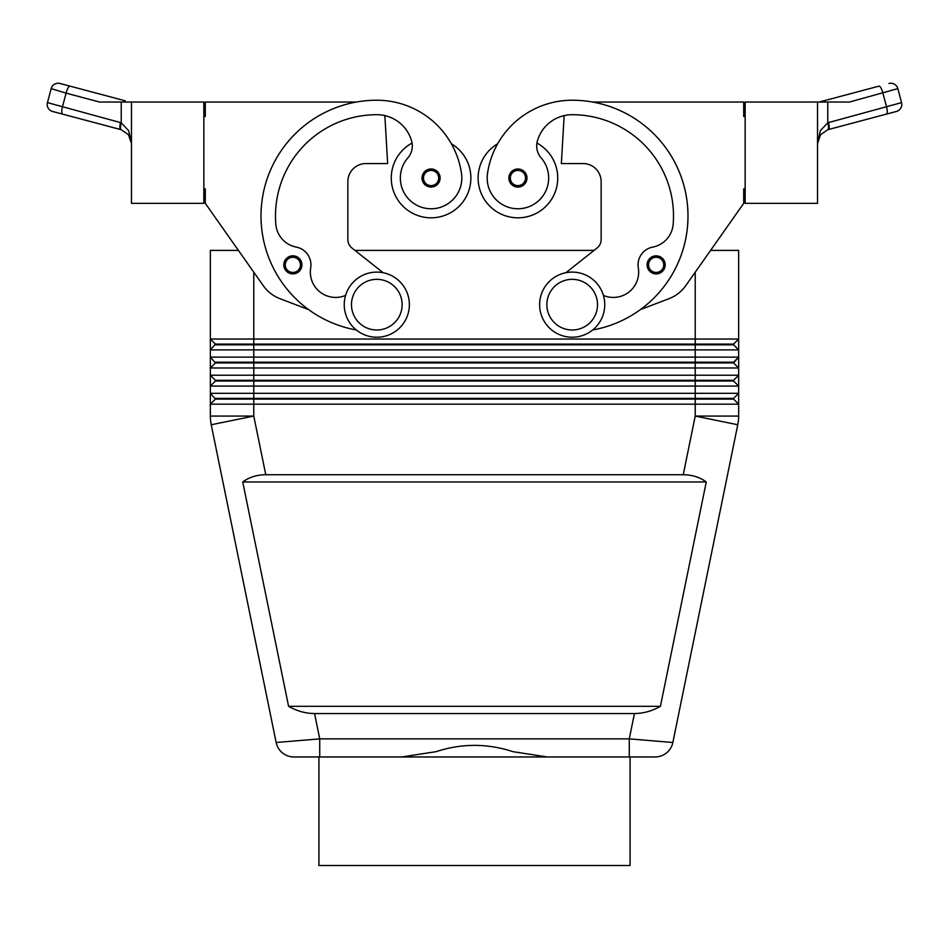 <?xml version="1.0" encoding="UTF-8"?>
<svg xmlns="http://www.w3.org/2000/svg" width="949" height="949" viewBox="0 0 949 949"><rect width="100%" height="100%" fill="white"/><g stroke="black" fill="none" stroke-linecap="round" stroke-linejoin="round"><path stroke-width="1.42" d="M285.198 269.67A9.051 9.051 0 0 1 292.861 255.815A9.051 9.051 0 0 1 301.901 264.866A9.051 9.051 0 0 1 285.198 269.67A9.051 9.051 0 0 1 283.81 264.866A9.051 9.051 0 0 0 285.198 269.67M412.068 143.05A39.799 39.799 0 0 0 431.083 217.819A39.799 39.799 0 0 0 451.356 143.774M203.845 188.875L205.292 188.875L205.292 203.347L263.276 285.696A36.181 36.181 0 0 0 279.943 298.662L308.662 309.635A115.79 115.79 0 0 0 356.314 329.979A115.79 115.79 0 0 1 376.8 100.226A85.588 85.588 0 0 1 461.522 173.655A30.759 30.759 0 0 1 435.449 208.46A30.759 30.759 0 0 1 407.868 157.842A18.09 18.09 0 0 0 411.629 141.057A36.181 36.181 0 0 0 376.8 114.699A101.318 101.318 0 0 0 275.827 224.296A25.326 25.326 0 0 0 296.278 247.096A18.09 18.09 0 0 1 310.691 267.879A25.326 25.326 0 0 0 345.578 295.412M517.917 187.072A9.051 9.051 0 0 1 508.878 178.021A9.051 9.051 0 0 1 525.841 173.643A9.051 9.051 0 0 1 517.917 187.072M391.273 178.021A39.799 39.799 0 0 0 431.083 217.819A39.799 39.799 0 0 0 470.882 178.021A39.799 39.799 0 0 1 431.083 217.819A39.799 39.799 0 0 1 391.273 178.021M634.442 713.541L629.27 738.868L629.27 756.958L630.089 756.958L630.089 865.512L318.911 865.512L318.911 756.958L655.118 756.958A18.09 18.09 0 0 0 672.853 742.498L629.27 738.868L319.73 738.868L276.147 742.498L211.236 424.749A43.417 43.417 0 0 1 210.583 420.431A43.417 43.417 0 0 0 211.236 424.749L276.147 742.498A18.09 18.09 0 0 0 282.434 752.889A18.09 18.09 0 0 1 276.147 742.498A18.09 18.09 0 0 0 293.882 756.958L319.73 756.958L319.73 738.868L314.558 713.541C305.649 713.482 296.99 711.062 288.579 706.305L242.742 481.962C249.219 477.205 256.894 474.797 265.767 474.725L683.233 474.725C692.106 474.797 699.781 477.205 706.258 481.962L660.421 706.305C652.01 711.062 643.351 713.482 634.442 713.541L314.558 713.541M215.423 344.831L733.577 344.831L738.642 349.896L738.642 339.042L733.577 344.107L215.423 344.107L210.358 349.896L738.642 349.896L738.642 357.132L210.358 357.132L215.423 362.921L733.577 362.921L738.642 367.987L738.642 357.132L733.577 362.198L215.423 362.198M695.226 272.209L695.226 339.042L738.642 339.042L738.642 250.394L710.587 250.394L743.708 203.347L685.724 285.696A36.181 36.181 0 0 1 669.045 298.662L640.338 309.635A115.79 115.79 0 0 0 592.579 102.029L743.708 102.029L743.708 116.513L745.155 116.513M215.423 380.288L215.423 381.012L695.226 381.012L695.226 339.042L210.358 339.042L210.358 367.987L738.642 367.987L738.642 375.223L210.358 375.223L210.358 386.077L738.642 386.077L738.642 375.223L733.577 380.288L215.423 380.288L210.358 375.223L210.358 367.987L215.423 362.921M205.292 203.347L238.413 250.394L210.358 250.394L210.358 339.042L215.423 344.107M725.926 393.313L210.358 393.313L210.358 404.167L738.642 404.167L738.642 393.313L725.926 393.313M215.423 381.012L210.358 386.077L210.358 393.313L215.423 399.102L733.577 399.102L738.642 404.167L738.642 416.065A43.417 43.417 0 0 1 738.417 420.431A43.417 43.417 0 0 0 738.642 416.065L695.226 416.065L683.233 474.725M666.566 752.889A18.09 18.09 0 0 1 655.118 756.958A18.09 18.09 0 0 0 672.853 742.498A18.09 18.09 0 0 1 666.566 752.889A18.09 18.09 0 0 0 672.853 742.498L737.764 424.749L695.226 416.065L695.226 381.012L733.577 381.012L738.642 386.077L738.642 393.313L733.577 398.378L215.423 398.378M215.423 399.102L210.358 404.167L210.358 416.065A43.417 43.417 0 0 0 211.236 424.749A43.417 43.417 0 0 1 210.358 416.065L253.774 416.065L211.236 424.749M572.2 272.102A32.563 32.563 0 0 1 604.762 304.665A32.563 32.563 0 0 1 572.2 337.227A32.563 32.563 0 0 1 539.625 304.665A32.563 32.563 0 0 1 572.2 272.102M572.2 279.338A25.326 25.326 0 0 1 597.526 304.665A25.326 25.326 0 0 1 572.2 329.991A25.326 25.326 0 0 1 546.873 304.665A25.326 25.326 0 0 1 572.2 279.338M376.8 337.227A32.563 32.563 0 0 0 409.375 304.665A32.563 32.563 0 0 0 376.8 272.102A32.563 32.563 0 0 0 344.238 304.665A32.563 32.563 0 0 0 376.8 337.227M376.8 329.991A25.326 25.326 0 0 0 402.127 304.665A25.326 25.326 0 0 0 376.8 279.338A25.326 25.326 0 0 0 351.474 304.665A25.326 25.326 0 0 0 376.8 329.991M592.686 329.979A115.79 115.79 0 0 0 640.338 309.635A115.79 115.79 0 0 1 592.686 329.979A115.79 115.79 0 0 0 572.2 100.226A85.588 85.588 0 0 0 487.478 173.655A30.759 30.759 0 0 0 513.551 208.46A30.759 30.759 0 0 0 541.132 157.842A18.09 18.09 0 0 1 537.371 141.057A36.181 36.181 0 0 1 572.2 114.699A101.318 101.318 0 0 1 673.173 224.296A25.326 25.326 0 0 1 652.722 247.096A18.09 18.09 0 0 0 638.309 267.879A25.326 25.326 0 0 1 603.422 295.412M487.478 173.655A30.759 30.759 0 0 0 513.551 208.46A30.759 30.759 0 0 0 541.132 157.842M536.932 143.05A39.799 39.799 0 0 1 517.917 217.819A39.799 39.799 0 0 1 497.644 143.774A85.588 85.588 0 0 1 572.2 100.226A85.588 85.588 0 0 0 497.644 143.774M557.727 178.021A39.799 39.799 0 0 1 517.917 217.819A39.799 39.799 0 0 1 478.118 178.021A39.799 39.799 0 0 0 517.917 217.819A39.799 39.799 0 0 0 557.727 178.021M656.139 273.905A9.051 9.051 0 0 1 647.099 264.866A9.051 9.051 0 0 1 664.063 260.489A9.051 9.051 0 0 1 656.139 273.905M423.42 182.837A9.051 9.051 0 0 1 431.083 168.969A9.051 9.051 0 0 1 440.122 178.021A9.051 9.051 0 0 1 423.42 182.837M817.528 102.029L817.528 203.347L745.155 203.347L745.155 102.029L849.474 102.029L897.837 88.625A7.236 7.236 0 0 0 888.976 83.488A7.236 7.236 0 0 1 897.837 88.625L901.55 102.611L827.765 122.789L820.363 130.642L817.528 143.56L820.517 134.734L818.975 137.237L817.528 143.56L817.635 140.796M120.464 122.575A7.236 2.052 -75.1 0 0 119.871 127.344A7.236 2.052 -75.1 0 0 120.725 129.574L52.586 111.46A7.236 7.236 0 0 1 48.185 108.103A7.236 7.236 0 0 0 52.586 111.46L121.235 129.716L128.483 134.734L131.472 143.56L128.637 130.642L121.235 122.789L47.45 102.611L51.163 88.625A7.236 7.236 0 0 1 54.532 84.224A7.236 7.236 0 0 0 51.163 88.625L66.086 93.144A7.236 2.052 -75.1 0 1 68.02 88.008A7.236 2.052 -75.1 0 1 70.06 86.157L60.024 83.488A7.236 7.236 0 0 0 54.532 84.224A7.236 7.236 0 0 1 60.024 83.488L125.197 100.808A7.236 2.052 -75.1 0 0 123.548 102.029L129.811 102.029M62.622 114.129A7.236 2.052 -75.1 0 1 61.78 111.911A7.236 2.052 -75.1 0 1 62.373 107.142L66.086 93.144L99.526 102.029L131.472 102.029L131.472 203.347L203.845 203.347L203.845 102.029L131.472 102.029M827.765 122.789L828.536 122.575A7.236 2.052 75.1 0 1 829.129 127.344A7.236 2.052 75.1 0 1 828.275 129.574L886.378 114.129L827.765 129.716L820.517 134.734L827.765 129.716A7.236 2.028 73 0 0 827.765 122.789L827.765 102.029M901.55 102.611A7.236 7.236 0 0 1 896.414 111.46L886.378 114.129L896.414 111.46A7.236 7.236 0 0 0 901.55 102.611L897.837 88.625M401.676 756.958L436.066 751.667C461.688 743.281 487.312 743.281 512.934 751.667L547.324 756.958M655.118 756.958L630.089 756.958M318.911 756.958L293.882 756.958A18.09 18.09 0 0 1 282.434 752.889A18.09 18.09 0 0 0 293.882 756.958A18.09 18.09 0 0 1 282.434 752.889M878.94 86.157L823.803 100.808L878.94 86.157A7.236 2.052 75.1 0 1 880.98 88.008A7.236 2.052 75.1 0 1 882.914 93.144L886.627 107.142A7.236 2.052 75.1 0 1 887.22 111.911A7.236 2.052 75.1 0 1 886.378 114.129M823.803 100.808L819.189 102.029L823.803 100.808A7.236 2.052 75.1 0 1 825.452 102.029M48.185 108.103A7.236 7.236 0 0 1 47.45 102.611A7.236 7.236 0 0 0 48.185 108.103M121.235 129.716A7.236 2.028 -73 0 1 121.235 122.789L121.235 102.029M131.472 143.56L130.025 137.237L128.483 134.734M51.163 88.625L47.45 102.611M745.155 188.875L743.708 188.875L743.708 203.347M685.724 285.696A36.181 36.181 0 0 1 669.045 298.662M565.901 272.707L597.028 248.045A10.854 10.854 0 0 0 601.144 239.528L601.144 181.639A18.09 18.09 0 0 0 583.054 163.548L561.345 163.548L564.157 115.6M652.722 247.096A18.09 18.09 0 0 0 638.309 267.879M597.028 248.045A10.854 10.854 0 0 0 601.144 239.528M601.144 181.639A18.09 18.09 0 0 0 583.054 163.548M733.577 362.921L738.642 357.132M733.577 398.378L733.577 399.102M733.577 380.288L733.577 381.012M354.926 250.394L594.074 250.394M733.577 344.107L733.577 344.831M242.742 481.962L706.258 481.962M288.579 706.305L660.421 706.305M737.764 424.749A43.417 43.417 0 0 0 738.417 420.431M383.099 272.707L351.972 248.045A10.854 10.854 0 0 1 347.856 239.528L347.856 181.639A18.09 18.09 0 0 1 365.946 163.548L387.655 163.548L384.843 115.6M356.421 102.029L205.292 102.029L205.292 116.513L203.845 116.513M347.856 181.639A18.09 18.09 0 0 1 365.946 163.548M351.972 248.045A10.854 10.854 0 0 1 347.856 239.528M663.802 269.67A9.051 9.051 0 0 0 665.19 264.866A9.051 9.051 0 0 1 663.802 269.67M292.861 272.458A7.604 7.604 0 0 1 286.207 261.189A7.604 7.604 0 0 1 300.453 264.866A7.604 7.604 0 0 1 292.861 272.458M517.917 170.417A7.604 7.604 0 0 0 510.325 178.021A7.604 7.604 0 0 0 524.358 182.066A7.604 7.604 0 0 0 517.917 170.417M265.767 474.725L253.774 416.065L253.774 272.209M656.139 257.262A7.604 7.604 0 0 0 648.547 264.866A7.604 7.604 0 0 0 662.58 268.899A7.604 7.604 0 0 0 656.139 257.262M431.083 185.624A7.604 7.604 0 0 1 424.428 174.343A7.604 7.604 0 0 1 438.675 178.021A7.604 7.604 0 0 1 431.083 185.624"/></g></svg>
